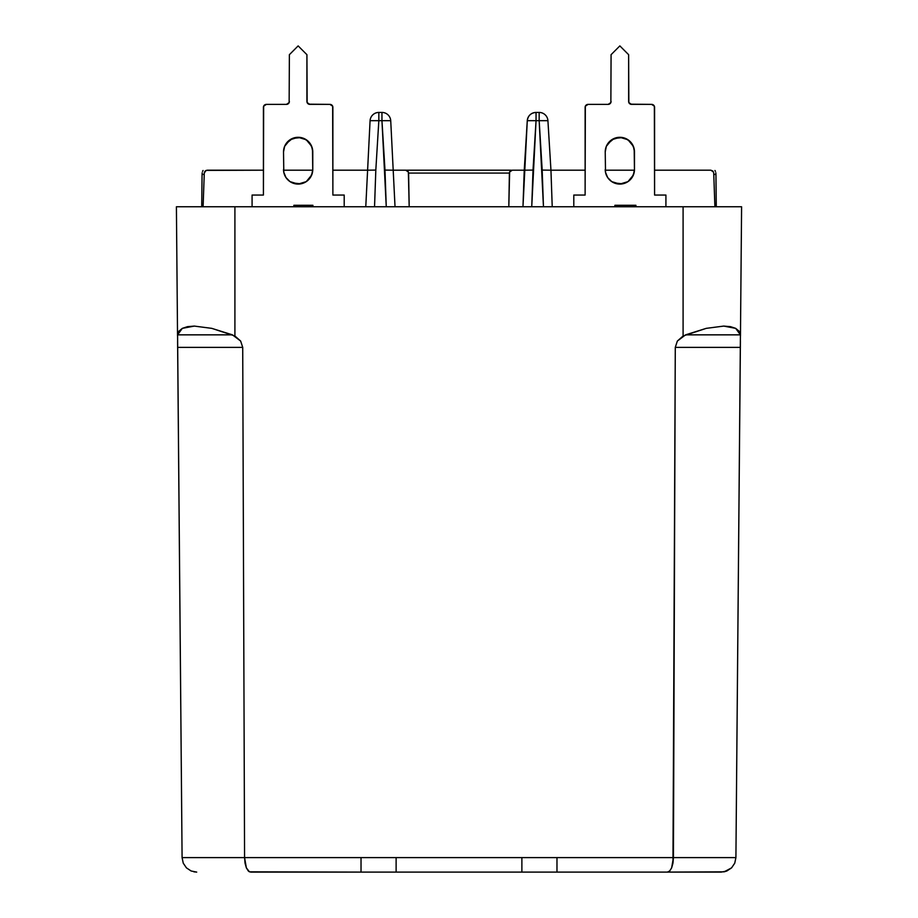 <?xml version="1.0" encoding="UTF-8"?>
<svg xmlns="http://www.w3.org/2000/svg" width="918" height="918" viewBox="0 0 918 918"><rect width="100%" height="100%" fill="white"/><g stroke="black" fill="none" stroke-linecap="round" stroke-linejoin="round"><path stroke-width="1.38" d="M207.193 170.197L263.42 170.197L206.102 170.404L204.278 173.02L203.096 206.757L204.278 173.02L205.162 171.012L207.193 170.197M312.751 170.197L283.547 170.197L312.751 170.197L312.487 149.06L310.307 143.793L306.268 139.754L298.143 137.298L290.019 139.754L284.637 146.318L283.524 151.918L283.8 172.32L285.991 177.587L290.019 181.626L298.143 184.082L306.268 181.626L311.661 175.063L312.774 169.463A14.619 14.619 0 0 1 298.143 184.082A14.619 14.619 0 0 1 283.524 169.463A14.619 14.619 0 0 0 285.98 177.587M332.878 170.197L367.051 170.197L332.878 170.197M511.303 170.197L405.676 170.197A2.926 2.926 0 0 1 408.602 173.066L409.187 206.757L408.361 171.964L405.676 170.197L393.753 170.197L406.697 170.197M414.661 170.197L503.339 170.197M512.324 170.197L524.247 170.197L512.324 170.197L509.639 171.964L508.813 206.757L509.398 173.066A2.926 2.926 0 0 1 512.324 170.197M550.949 170.197L585.122 170.197L550.949 170.197L552.223 206.757L550.949 170.197L542.182 170.082L539.164 120.671L536.043 120.671L531.74 206.757L533.014 170.082L524.247 170.197L527.276 120.671L522.973 206.757L524.247 170.197L533.014 170.082L536.043 120.671L539.164 120.671L543.456 206.757L542.182 170.082L550.949 170.197L547.92 120.671L550.949 170.197M634.453 170.197L605.249 170.197L634.453 170.197L634.2 149.06L632.009 143.793L627.981 139.754L619.857 137.298L611.732 139.754L606.339 146.318L605.226 151.918L605.513 172.32L607.693 177.587L611.732 181.626L619.857 184.082L627.981 181.626L633.363 175.063L634.476 169.463A14.619 14.619 0 0 1 619.857 184.082A14.619 14.619 0 0 1 605.226 169.463A14.619 14.619 0 0 0 611.721 181.615M654.58 170.197L710.807 170.197L654.58 170.197M263.42 195.052L263.42 107.314L263.42 195.052L252.083 195.052L252.083 206.757L252.083 195.052L263.42 195.052L263.638 106.201L266.346 104.388L286.45 104.388L289.147 102.587L289.377 54.678L298.143 45.9L306.922 54.678L307.14 102.587L309.848 104.388L329.952 104.388L332.649 106.201L332.878 195.052L344.204 195.052L344.204 206.757L344.204 195.052L332.878 195.052L332.878 107.314L332.878 195.052M332.018 105.249L332.649 106.201A2.926 2.926 0 0 0 329.952 104.388A2.926 2.926 0 0 1 332.878 107.314M307.14 102.587L306.922 101.462A2.926 2.926 0 0 0 309.848 104.388L329.952 104.388L308.723 104.17M309.848 104.388A2.926 2.926 0 0 1 306.922 101.462L306.922 54.678L298.143 45.9L289.377 54.678L289.147 102.587M287.563 104.17L286.45 104.388A2.926 2.926 0 0 0 289.377 101.462A2.926 2.926 0 0 1 286.45 104.388L266.346 104.388A2.926 2.926 0 0 0 263.638 106.201L265.222 104.618M312.487 172.32L310.307 177.587L306.268 181.626L301.001 183.807L292.555 182.969A14.619 14.619 0 0 0 298.143 184.082M292.544 182.969A14.619 14.619 0 0 1 290.031 181.626L287.804 179.802M283.8 172.32L283.524 151.918A14.619 14.619 0 0 1 298.143 137.298A14.619 14.619 0 0 1 312.774 151.918A14.619 14.619 0 0 0 311.661 146.329L306.268 139.754L308.482 141.579A14.619 14.619 0 0 0 301.001 137.574L306.268 139.754L298.143 137.298L303.743 138.411L308.482 141.579A14.619 14.619 0 0 1 311.65 146.318L312.774 151.918L312.774 169.463A14.619 14.619 0 0 1 306.279 181.615M283.8 149.06L284.637 146.318A14.619 14.619 0 0 0 283.524 151.918L284.637 146.318L290.019 139.754L298.143 137.298L290.019 139.754L285.991 143.793L292.555 138.411L301.001 137.574M585.122 195.052L585.122 107.314L585.122 195.052L573.796 195.052L573.796 206.757L573.796 195.052L585.122 195.052L585.351 106.201L588.048 104.388L608.152 104.388L610.86 102.587L611.078 54.678L619.857 45.9L628.623 54.678L628.853 102.587L631.55 104.388L651.654 104.388L654.362 106.201L654.58 195.052L665.917 195.052L665.917 206.757L665.917 195.052L654.58 195.052L654.58 107.314L654.58 195.052M653.731 105.249L654.362 106.201A2.926 2.926 0 0 0 651.654 104.388A2.926 2.926 0 0 1 654.58 107.314M628.853 102.587L628.623 101.462A2.926 2.926 0 0 0 631.55 104.388L651.654 104.388L630.436 104.17M631.55 104.388A2.926 2.926 0 0 1 628.623 101.462L628.623 54.678L619.857 45.9L611.078 54.678L610.86 102.587M609.277 104.17L608.152 104.388A2.926 2.926 0 0 0 611.078 101.462A2.926 2.926 0 0 1 608.152 104.388L588.048 104.388A2.926 2.926 0 0 0 585.351 106.201L586.923 104.618M634.2 172.32L632.009 177.587L627.981 181.626L622.702 183.807L614.257 182.969A14.619 14.619 0 0 0 619.845 184.082M614.245 182.969A14.619 14.619 0 0 1 611.744 181.626L607.693 177.587M605.513 172.32L605.226 151.918A14.619 14.619 0 0 1 619.857 137.298A14.619 14.619 0 0 1 634.476 151.918A14.619 14.619 0 0 0 633.363 146.329L627.981 139.754L630.196 141.579A14.619 14.619 0 0 0 622.702 137.574L627.981 139.754L619.857 137.298L625.445 138.411L630.196 141.579A14.619 14.619 0 0 1 633.363 146.318L634.476 151.918L634.476 169.463A14.619 14.619 0 0 1 632.02 177.587M605.513 149.06L606.339 146.318A14.619 14.619 0 0 0 605.226 151.918L606.339 146.318L611.732 139.754L619.857 137.298L611.732 139.754L607.693 143.793L614.257 138.411L622.702 137.574M264.269 105.249L263.638 106.201M283.547 170.197L283.524 169.463M295.298 137.574A14.619 14.619 0 0 0 284.637 146.318L285.991 143.793M312.487 149.06L312.774 151.918M585.982 105.249L585.351 106.201M605.249 170.197L605.226 169.463M616.999 137.574A14.619 14.619 0 0 0 606.35 146.318L607.693 143.793M634.2 149.06L634.476 151.918M408.602 173.066L509.398 173.066L408.602 173.066M713.722 173.02L712.838 171.012L713.722 173.02L714.904 206.757L713.722 173.02L712.838 171.012L710.807 170.197L713.47 171.93M716.281 206.757L715.937 174.431L713.779 174.431L715.937 174.431L716.281 206.757M715.81 172.745L715.937 174.431L715.81 172.745M714.938 170.484L715.466 171.368L714.938 170.484M203.062 170.496L202.534 171.368L203.062 170.496M202.189 172.745L202.063 174.431L202.189 172.745M201.719 206.757L202.063 174.431L201.719 206.757M204.221 174.431L202.063 174.431L204.221 174.431M204.53 171.93L204.278 173.02M365.777 206.757L370.08 120.671L365.777 206.757L374.544 206.757L375.818 170.082L374.544 206.757M386.26 206.757L381.957 120.671L378.836 120.671L375.818 170.082L367.051 170.197L375.818 170.082L378.836 120.671L370.08 120.671A8.778 8.778 0 0 1 378.836 112.432L381.957 112.432L378.836 112.432A8.778 8.778 0 0 0 370.08 120.671L378.836 120.671L378.836 112.432L378.836 120.671L381.957 120.671L381.957 112.432A8.778 8.778 0 0 1 390.724 120.671L395.027 206.757L390.724 120.671A8.778 8.778 0 0 0 381.957 112.432L381.957 120.671L390.724 120.671L381.957 120.671L384.986 170.082L393.753 170.197L384.986 170.082L386.26 206.757L395.027 206.757M536.043 112.432L539.164 112.432L539.164 120.671L547.92 120.671L539.164 120.671L539.164 112.432A8.778 8.778 0 0 1 547.92 120.671A8.778 8.778 0 0 0 539.164 112.432L536.043 112.432L536.043 120.671L527.276 120.671L536.043 120.671L536.043 112.432C530.96 112.88 528.034 115.634 527.276 120.671A8.778 8.778 0 0 1 536.043 112.432M543.456 206.757L552.223 206.757M522.973 206.757L531.74 206.757M193.87 871.825L196.716 872.1L191.151 870.998L196.716 872.1L191.151 870.998L186.423 867.866L183.244 863.161L186.423 867.866L191.139 870.998M248.319 870.998L249.444 871.825L246.357 867.866L248.319 870.998L246.357 867.866L245.037 863.161L246.357 867.866L244.567 857.607L245.037 863.161L246.357 867.866L249.444 871.825L248.319 870.998M671.643 867.866L669.681 870.998L671.643 867.866L672.963 863.161L673.433 857.607L671.643 867.866L672.963 863.161L671.643 867.866L669.681 870.998L667.375 872.1L724.13 871.825L726.849 870.998L721.284 872.1L556.974 872.1L667.375 872.1M731.577 867.866L726.849 870.998L731.577 867.866L734.756 863.161L731.577 867.866L724.13 871.825L731.577 867.866L734.756 863.161L735.915 857.607L673.433 857.607L735.915 857.607L734.756 863.161L731.577 867.866M250.625 872.1L556.974 872.1L556.974 857.607L556.974 872.1L521.883 872.1L521.883 857.607L521.883 872.1L396.117 872.1L396.117 857.607L396.117 872.1L361.026 872.1L361.026 857.607L361.026 872.1L249.444 871.825M740.367 347.383L675.281 347.383L677.346 341.06L685.562 334.852L740.424 334.852L739.013 331.111L735.674 328.357L730.51 326.659L723.717 326.085L706.217 328.357L685.562 334.852L740.424 334.852L735.915 857.607L740.413 341.06L740.367 347.383L675.281 347.383L673.433 857.607L182.085 857.607L183.244 863.161L182.085 857.607L244.567 857.607L245.037 863.161M186.423 867.866L191.151 870.998L186.423 867.866L183.244 863.161M177.587 341.06L182.085 857.607L177.576 334.852L232.438 334.852L211.783 328.357L194.283 326.085L187.49 326.659L182.326 328.357L178.987 331.111L177.576 334.852L232.438 334.852L240.654 341.06L242.719 347.383L177.633 347.383L177.587 341.06M672.963 863.161L675.281 347.383L677.346 341.06L683.095 335.999L706.217 328.357L723.717 326.085L735.674 328.357L740.424 334.852L740.459 335.999L741.595 206.757L740.459 335.999M668.556 871.825L669.681 870.998M177.541 335.999L176.405 206.757L177.541 335.999L177.576 334.852L182.326 328.357L194.283 326.085L211.783 328.357L234.905 335.999L234.905 206.757L683.095 206.757L683.095 335.999L683.095 206.757L741.595 206.757L234.905 206.757L234.905 335.999L240.654 341.06L242.719 347.383L244.567 857.607L242.719 347.383L177.633 347.383M244.567 857.607L673.433 857.607M234.905 206.757L176.405 206.757L234.905 206.757M619.019 205.288L614.888 205.288L614.888 206.757L614.888 205.288L618.457 205.288L618.457 206.757L618.457 205.288L619.019 206.757L619.019 205.288L635.922 205.288L619.019 205.288M635.922 206.757L635.922 205.288L635.922 206.757M312.281 205.288L309.446 205.288L309.446 206.757L309.446 205.288L298.063 205.288L298.063 206.757L298.063 205.288L310.732 205.288M298.063 205.288L293.863 205.288L293.863 206.757L293.863 205.288L297.914 205.288M300.209 205.288L300.209 206.757L300.209 205.288M312.9 206.757L312.9 205.288L312.9 206.757M585.122 107.314A2.926 2.926 0 0 1 588.048 104.388M619.857 184.082A14.619 14.619 0 0 0 627.969 181.626M627.992 181.615A14.619 14.619 0 0 0 632.009 177.587M263.42 107.314A2.926 2.926 0 0 1 266.346 104.388M285.991 177.587A14.619 14.619 0 0 0 290.008 181.615M298.155 184.082A14.619 14.619 0 0 0 306.256 181.626"/></g></svg>
